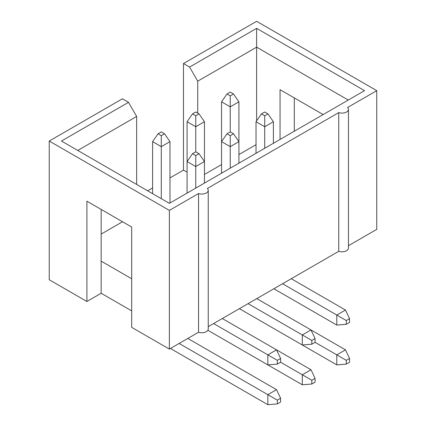 <?xml version="1.0" encoding="UTF-8"?>
<svg xmlns="http://www.w3.org/2000/svg" width="426" height="426" viewBox="0 0 426 426"><rect width="100%" height="100%" fill="white"/><g stroke="black" fill="none" stroke-linecap="round" stroke-linejoin="round"><path stroke-width="0.64" d="M208.239 326.651L338.755 251.303A6.454 3.728 0 0 0 345.214 251.308A6.454 3.728 0 0 0 348.452 248.076L348.452 109.37A6.454 3.728 0 0 0 347.579 107.501L376.76 90.653L376.76 229.358L348.452 245.706M131.698 310.895L101.159 293.264L86.904 301.491L86.904 201.184L131.698 227.047L131.698 327.354L169.362 349.102L198.543 332.253A6.454 3.728 0 0 0 205.007 332.259A6.454 3.728 0 0 0 208.239 329.026L208.239 190.321A6.454 3.728 0 0 0 207.366 188.452L338.755 112.592A6.454 3.728 0 0 0 345.214 112.602A6.454 3.728 0 0 0 348.452 109.37M136.65 184.453L136.65 116.436L128.508 102.331L122.4 98.8L49.24 141.038L49.24 279.749L86.904 301.491M204.448 174.463L221.552 164.59M238.927 154.558L256.026 144.686M169.974 177.914L183.478 170.118L187.073 172.189M147.646 190.8L152.599 187.941M101.159 234.098L122.534 221.754M131.698 278.769L101.159 261.133L101.159 293.264M198.543 332.253L198.543 193.542A6.454 3.728 0 0 0 205.007 193.553A6.454 3.728 0 0 0 208.239 190.321M101.159 209.416L101.159 261.133M183.478 170.118L183.478 63.538L189.586 67.063L197.728 81.169L256.638 47.158L256.638 28.35L364.544 90.653L169.362 203.34L61.456 141.038L128.508 102.331M189.586 67.063L256.638 28.35M338.755 251.303L338.755 112.592M136.65 116.436L77.745 150.442M280.052 139.435L280.052 89.673L323.148 114.551M294.302 97.9L294.302 131.208M256.638 120.84L256.638 47.158L348.255 100.057M197.728 113.146L197.728 81.169M49.24 141.038L169.362 210.391L169.362 349.102M198.543 193.542L169.362 210.391M183.478 63.538L256.638 21.3L376.76 90.653M261.457 113.886L264.716 115.771L267.97 113.886L264.716 112.006L261.457 113.886L256.026 121.724L256.026 153.307M273.875 288.759L336.79 325.081L336.79 315.048L282.56 283.743M264.716 148.291L264.716 126.74L256.026 121.724M264.716 115.771L264.716 126.74L273.401 121.724L273.401 143.274M346.29 320.538L346.29 324.298L349.549 322.418L349.549 318.653L346.29 320.538L336.79 315.048L345.475 310.037L291.251 278.726M349.549 318.653L345.475 310.037M346.29 324.298L336.79 325.081M267.97 113.886L273.401 121.724M226.978 133.791L230.237 135.67L233.496 133.791L230.237 131.911L226.978 133.791L221.552 141.629L221.552 173.212L221.552 101.819L230.237 106.835L230.237 131.911M336.79 364.89L346.29 364.108L349.549 362.228L349.549 358.463L346.29 360.348L336.79 354.858L336.79 364.89L239.401 308.664L302.311 344.985L302.311 334.953L248.086 303.647M230.237 168.195L230.237 146.645L221.552 141.629M230.237 135.67L230.237 146.645L238.927 141.629L238.927 101.819L230.237 106.835L230.237 95.866L233.496 93.981L230.237 92.101L226.978 93.981L230.237 95.866M311.811 340.443L311.811 344.203L315.07 342.323L315.07 338.558L311.811 340.443L302.311 334.953L310.996 329.942L256.772 298.631M238.927 163.179L238.927 141.629L233.496 133.791M315.07 338.558L310.996 329.942L345.475 349.847L349.549 358.463M311.811 344.203L302.311 344.985M192.504 153.695L195.763 155.575L199.022 153.695L195.763 151.816L192.504 153.695L187.073 161.534L187.073 193.111L187.073 121.724L195.763 126.74L195.763 151.816M302.311 384.795L311.811 384.012L315.07 382.133L315.07 378.368L311.811 380.253L302.311 374.763L302.311 384.795L207.872 330.272L267.837 364.89L267.837 354.858L213.612 323.552M195.763 188.1L195.763 166.55L187.073 161.534M195.763 155.575L195.763 166.55L204.448 161.534L204.448 121.724L195.763 126.74L195.763 115.771L199.022 113.886L195.763 112.006L192.504 113.886L195.763 115.771M277.337 360.343L277.337 364.108L280.596 362.228L280.596 358.463L277.337 360.343L267.837 354.858L276.522 349.842L222.297 318.536M204.448 183.084L204.448 161.534L199.022 153.695M280.596 358.463L276.522 349.842L310.996 369.752L315.07 378.368M277.337 364.108L267.837 364.89M345.475 349.847L336.79 354.858L315.07 342.323M346.29 360.348L346.29 364.108M233.496 93.981L238.927 101.819M226.978 93.981L221.552 101.819M310.996 369.752L302.311 374.763L280.596 362.228M311.811 380.253L311.811 384.012M199.022 113.886L204.448 121.724M192.504 113.886L187.073 121.724M158.03 133.791L161.284 135.67L164.542 133.791L161.284 131.911L158.03 133.791L152.599 141.629L152.599 193.66M170.448 348.473L267.837 404.7L277.337 403.917L280.596 402.037L280.596 398.273L276.522 389.652L187.823 338.441M161.284 198.676L161.284 146.645L152.599 141.629M267.837 404.7L267.837 394.668L179.133 343.457M280.596 398.273L277.337 400.152L277.337 403.917M277.337 400.152L267.837 394.668L276.522 389.652M169.974 202.989L169.974 141.629L161.284 146.645L161.284 135.67M164.542 133.791L169.974 141.629"/></g></svg>
